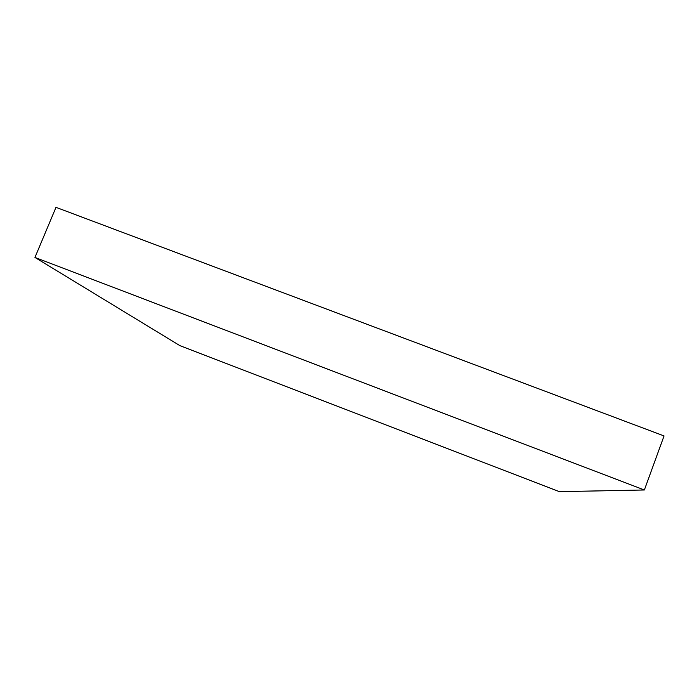 <?xml version="1.0" encoding="UTF-8"?>
<svg xmlns="http://www.w3.org/2000/svg" width="699" height="699" viewBox="0 0 699 699"><rect width="100%" height="100%" fill="white"/><g stroke="black" fill="none" stroke-linecap="round" stroke-linejoin="round"><path stroke-width="1.05" d="M34.95 257.442L644.364 489.982L559.41 491.659L179.94 345.664L34.95 257.442L55.981 207.341L664.05 435.931L644.364 489.982"/></g></svg>
